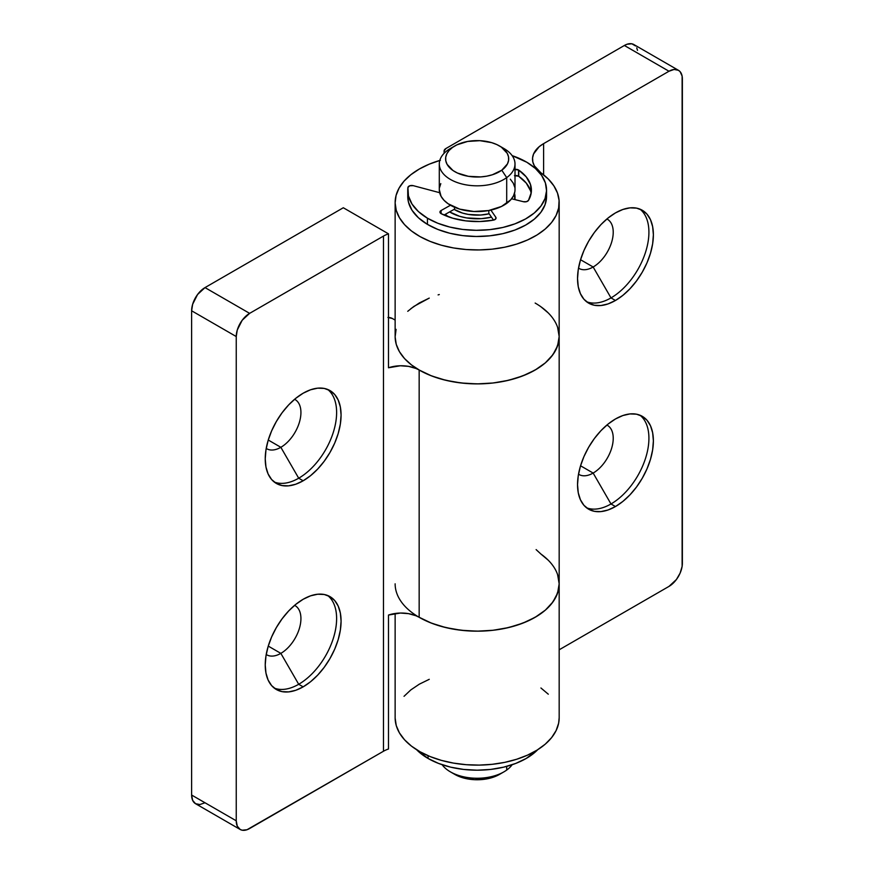 <?xml version="1.0" encoding="UTF-8"?>
<svg xmlns="http://www.w3.org/2000/svg" width="874" height="874" viewBox="0 0 874 874"><rect width="100%" height="100%" fill="white"/><g stroke="black" fill="none" stroke-linecap="round" stroke-linejoin="round"><path stroke-width="1.31" d="M610.992 503.97A53.631 30.961 120 0 0 645.394 458.752A53.631 30.961 120 0 0 639.943 415.183A53.631 30.961 -60 0 1 645.394 458.752A53.631 30.961 -60 0 1 610.992 503.97L593.151 473.063A28.394 16.387 120 0 0 611.811 447.641A28.394 16.387 120 0 0 606.895 425.048A28.394 16.387 -60 0 1 607.343 425.288A28.394 16.387 -60 0 1 611.702 448.045A28.394 16.387 -60 0 1 593.151 473.063L580.554 465.787L593.151 473.063A28.394 16.387 -60 0 1 578.949 474.473A28.394 16.387 -60 0 1 578.512 474.2A28.394 16.387 120 0 0 593.151 473.063L610.992 503.97A53.631 30.961 -60 0 1 586.498 507.75A53.631 30.961 120 0 0 610.992 503.97L615.46 506.549L610.992 503.97M615.46 418.974A53.631 30.961 -60 0 1 642.27 416.319A53.631 30.961 -60 0 1 650.496 459.287A53.631 30.961 -60 0 1 615.46 506.549L622.856 501.436L629.968 494.837L636.523 487.004L642.27 478.242L646.989 468.879L650.485 459.287L652.649 449.826L653.381 440.867L652.649 432.739L650.485 425.769L646.989 420.23L642.27 416.319L636.523 414.189L629.968 413.926L622.856 415.543L615.46 418.974L608.053 424.087L600.941 430.685L594.386 438.519L588.639 447.28L583.919 456.632L580.423 466.224L578.26 475.685L577.539 484.655L578.26 492.772L580.423 499.742L583.919 505.292L588.639 509.203L594.386 511.334L600.941 511.596L608.053 509.979L615.46 506.549A53.631 30.961 -60 0 1 588.639 509.203A53.631 30.961 -60 0 1 580.423 466.224A53.631 30.961 -60 0 1 615.46 418.974M610.992 297.903A53.631 30.961 120 0 0 645.394 252.684A53.631 30.961 120 0 0 639.943 209.126A53.631 30.961 -60 0 1 645.394 252.684A53.631 30.961 -60 0 1 610.992 297.903L593.151 266.996A28.394 16.387 120 0 0 611.811 241.574A28.394 16.387 120 0 0 606.895 218.981A28.394 16.387 -60 0 1 607.343 219.232A28.394 16.387 -60 0 1 611.702 241.978A28.394 16.387 -60 0 1 593.151 266.996L580.554 259.731L593.151 266.996A28.394 16.387 -60 0 1 578.949 268.405A28.394 16.387 -60 0 1 578.512 268.132A28.394 16.387 120 0 0 593.151 266.996L610.992 297.903A53.631 30.961 -60 0 1 586.498 301.694A53.631 30.961 120 0 0 610.992 297.903L615.46 300.481L610.992 297.903M615.46 212.906A53.631 30.961 -60 0 1 642.27 210.252A53.631 30.961 -60 0 1 650.496 253.22A53.631 30.961 -60 0 1 615.46 300.481L622.856 295.368L629.968 288.77L636.523 280.936L642.27 272.175L646.989 262.823L650.485 253.22L652.649 243.77L653.381 234.8L652.649 226.683L650.485 219.713L646.989 214.163L642.27 210.252L636.523 208.121L629.968 207.859L622.856 209.476L615.46 212.906L608.053 218.019L600.941 224.618L594.386 232.451L588.639 241.213L583.919 250.576L580.423 260.168L578.26 269.629L577.539 278.588L578.26 286.716L580.423 293.675L583.919 299.225L588.639 303.136L594.386 305.266L600.941 305.529L608.053 303.912L615.46 300.481A53.631 30.961 -60 0 1 588.639 303.136A53.631 30.961 -60 0 1 580.423 260.168A53.631 30.961 -60 0 1 615.46 212.906M448.362 216.785A37.855 21.861 180 0 1 445.248 214.359L448.351 216.785M444.724 152.688A6.315 3.638 180 0 1 444.079 151.082A6.315 3.638 180 0 1 445.926 148.514L444.079 151.082L444.724 152.688M440.398 160.27L429.254 164.159L419.323 169.021L410.846 174.734L404.039 181.137L399.079 188.096L396.086 195.415L395.135 202.91L396.25 210.405L399.407 217.702L404.531 224.618L411.479 230.976L420.088 236.614L430.128 241.399L441.359 245.212L453.497 247.943L466.224 249.538L479.225 249.942L492.182 249.156L504.757 247.2L516.632 244.108L527.514 239.979L537.128 234.909L545.234 229.021L551.614 222.466L556.115 215.408L558.639 208.034L559.098 200.517L557.492 193.056L553.854 185.834L548.293 179.028L540.93 172.823A82.025 47.36 180 0 1 559.174 202.604A82.025 47.36 180 0 1 477.149 249.953A82.025 47.36 180 0 1 395.135 202.604A82.025 47.36 180 0 1 439.786 160.445M395.135 202.604L395.135 336.545A82.025 47.36 0 0 0 477.149 383.894A82.025 47.36 0 0 0 559.174 336.545A82.025 47.36 180 0 1 508.537 380.288A82.025 47.36 180 0 1 419.159 370.03L419.159 617.306A25.237 14.574 0 0 0 388.493 615.056L388.493 748.996A25.237 14.574 0 0 0 383.468 751.247L247.014 829.732L242.185 830.213L240.153 829.459L237.258 826.116L236.242 820.795L191.625 795.034L192.641 800.365L195.547 803.698L199.884 804.539L205.008 802.758M543.606 143.631L668.992 71.242L624.375 45.481L445.926 148.514L624.375 45.481L668.992 71.242L674.116 69.461L678.453 70.302L680.125 71.679L682.124 76.104L682.124 566.385L680.125 573.104L676.432 579.495L668.992 586.399L559.174 649.797L668.992 586.399A18.933 10.925 -60 0 0 682.375 563.217L682.375 78.966A18.933 10.925 -60 0 0 678.453 70.302A18.933 10.925 -60 0 0 668.992 71.242L543.606 143.631L543.606 174.844L543.606 143.631L539.171 146.701L533.566 153.977L532.572 157.932L532.834 161.93L534.364 165.831L540.93 172.823A37.855 21.861 180 0 1 532.517 159.09A37.855 21.861 180 0 1 543.606 143.631M429.254 679.317L419.323 684.178L410.846 689.892L404.039 696.305M395.135 718.067L396.25 725.562L399.407 732.86L404.531 739.775L411.479 746.134L420.088 751.771L430.128 756.567L441.359 760.369L453.497 763.1L466.224 764.695L479.225 765.1L492.182 764.313L504.757 762.357L516.632 759.266L527.514 755.136L537.128 750.067L545.234 744.178L551.614 737.623L556.115 730.566L558.639 723.191L559.174 717.641M548.293 694.196L540.93 687.991M637.507 50.342L636.742 47.884M635.507 45.929L631.815 43.787L626.986 44.268L624.375 45.481A18.933 10.925 120 0 1 633.847 44.541L678.453 70.302M395.135 613.482L395.135 717.762A82.025 47.36 0 0 0 477.149 765.121A82.025 47.36 0 0 0 559.174 717.762L559.174 583.821A82.025 47.36 180 0 1 477.149 631.17A82.025 47.36 180 0 1 395.135 583.821M536.112 549.604L540.93 554.05A82.025 47.36 180 0 1 559.174 583.821L557.601 574.579M429.254 298.1L419.323 302.961L410.846 308.675M396.086 329.356L395.135 336.851L396.25 344.345L399.407 351.643L404.531 358.558L411.479 364.917L420.088 370.554L430.128 375.339L441.359 379.152L453.497 381.883L466.224 383.478L479.225 383.883L492.182 383.096L504.757 381.14L516.632 378.049L527.514 373.919L537.128 368.85L545.234 362.961L551.614 356.406L556.115 349.349L558.639 341.974L559.174 336.424M548.293 312.968L540.93 306.774M540.93 554.05L548.293 560.245M557.492 574.273L559.098 581.734M559.174 583.701L558.639 589.251L556.115 596.625L551.614 603.683L545.234 610.238L537.128 616.126L527.514 621.196L516.632 625.325L504.757 628.417L492.182 630.373L479.225 631.159L466.224 630.755L453.497 629.16L441.359 626.429L430.128 622.616L419.127 617.284M280.849 653.37L268.252 646.094L280.849 653.37A28.394 16.387 120 0 0 299.52 627.936A28.394 16.387 120 0 0 294.593 605.354A28.394 16.387 -60 0 1 295.051 605.595A28.394 16.387 -60 0 1 299.4 628.351A28.394 16.387 -60 0 1 280.849 653.37L298.7 684.276L280.849 653.37A28.394 16.387 -60 0 1 266.657 654.768A28.394 16.387 -60 0 1 266.22 654.506A28.394 16.387 120 0 0 280.849 653.37M327.652 595.489A53.631 30.961 -60 0 1 333.103 639.047A53.631 30.961 -60 0 1 298.7 684.276A53.631 30.961 120 0 0 333.092 639.047A53.631 30.961 120 0 0 327.652 595.489M303.158 686.855L298.7 684.276L303.158 686.855L310.554 681.742L317.666 675.143L324.221 667.31L329.968 658.548L334.687 649.185L338.194 639.593L340.347 630.132L341.079 621.174L340.347 613.045L338.194 606.075L334.687 600.525L329.968 596.614A53.631 30.961 -60 0 1 338.194 639.593A53.631 30.961 -60 0 1 303.158 686.855A53.631 30.961 -60 0 1 276.348 689.51L282.094 691.64L288.649 691.891L295.762 690.285L303.158 686.855M303.158 599.269A53.631 30.961 -60 0 1 329.968 596.614L324.221 594.495L317.666 594.233L310.554 595.839L303.158 599.269L295.762 604.382L288.649 610.981L282.094 618.814L276.348 627.576L271.628 636.938L268.121 646.531L265.969 655.992L265.237 664.961L265.969 673.078L268.121 680.048L271.628 685.598L276.348 689.51A53.631 30.961 -60 0 1 268.121 646.531A53.631 30.961 -60 0 1 303.158 599.269M280.849 447.302L268.252 440.026L280.849 447.302A28.394 16.387 120 0 0 299.52 421.88A28.394 16.387 120 0 0 294.593 399.287A28.394 16.387 -60 0 1 295.051 399.527A28.394 16.387 -60 0 1 299.4 422.284A28.394 16.387 -60 0 1 280.849 447.302L298.7 478.209L280.849 447.302A28.394 16.387 -60 0 1 266.657 448.712A28.394 16.387 -60 0 1 266.22 448.438A28.394 16.387 120 0 0 280.849 447.302M327.652 389.422A53.631 30.961 -60 0 1 333.103 432.991A53.631 30.961 -60 0 1 298.7 478.209A53.631 30.961 120 0 0 333.092 432.991A53.631 30.961 120 0 0 327.652 389.422M303.158 480.787L298.7 478.209L303.158 480.787L310.554 475.674L317.666 469.076L324.221 461.243L329.968 452.481L334.687 443.118L338.194 433.526L340.347 424.065L341.079 415.106L340.347 406.978L338.194 400.019L334.687 394.469L329.968 390.558A53.631 30.961 -60 0 1 338.194 433.526A53.631 30.961 -60 0 1 303.158 480.787A53.631 30.961 -60 0 1 276.348 483.442L282.094 485.573L288.649 485.835L295.762 484.218L303.158 480.787M303.158 393.213A53.631 30.961 -60 0 1 329.968 390.558L324.221 388.427L317.666 388.165L310.554 389.782L303.158 393.213L295.762 398.326L288.649 404.924L282.094 412.757L276.348 421.519L271.628 430.871L268.121 440.474L265.969 449.924L265.237 458.894L265.969 467.011L268.121 473.981L271.628 479.531L276.348 483.442A53.631 30.961 -60 0 1 268.121 440.474A53.631 30.961 -60 0 1 303.158 393.213M343.307 207.75L388.493 233.839A25.237 14.574 0 0 0 383.468 236.089L249.625 313.362L205.008 287.601L343.307 207.75L205.008 287.601L197.568 294.505L192.641 304.283L191.625 310.783L191.625 795.034L191.625 310.783L236.242 336.545L236.242 820.795L236.242 336.545L237.258 330.044L242.185 320.255L249.625 313.362L383.468 236.089A25.237 14.574 180 0 1 388.493 233.839L388.493 367.779A25.237 14.574 180 0 1 419.159 370.03L419.159 617.306A82.025 47.36 0 0 0 508.537 627.576A82.025 47.36 0 0 0 559.174 583.821L559.174 336.545L557.601 345.787L552.936 354.669L545.354 362.852L535.15 370.03L522.718 375.918L508.537 380.288L493.154 382.987L477.149 383.894L461.155 382.987L445.762 380.288L431.581 375.918L415.98 368.478L408.551 366.37L400.336 365.769L388.493 367.779L388.493 233.839L343.307 207.75M559.174 583.821L557.601 593.064L552.936 601.946L545.354 610.128L535.15 617.306L522.718 623.195L508.537 627.576L493.154 630.263L477.149 631.17L461.155 630.263L445.762 627.576L431.581 623.195L415.98 615.755L408.551 613.646L400.336 613.045L388.493 615.056L388.493 748.996A25.237 14.574 0 0 0 383.468 751.247L383.468 236.089L383.468 751.247L249.625 828.519A18.933 10.925 -60 0 1 240.153 829.459A18.933 10.925 -60 0 1 236.242 820.795L191.625 795.034A18.933 10.925 120 0 0 195.547 803.698L240.153 829.459M535.15 303.059A82.025 47.36 180 0 1 559.174 336.545L557.601 327.302M395.135 320.103L392.382 318.518L395.135 320.103M388.493 317.459A6.315 3.638 180 0 1 392.382 318.518L387.925 317.448M407.743 311.308L413.905 306.392L429.21 298.121M438.103 294.899L439.294 294.538M274.207 481.989A53.631 30.961 120 0 0 298.7 478.209A53.631 30.961 -60 0 1 274.207 481.989M274.207 688.056A53.631 30.961 120 0 0 298.7 684.276A53.631 30.961 -60 0 1 274.207 688.056M249.625 313.362L205.008 287.601A18.933 10.925 120 0 0 191.625 310.783L236.242 336.545A18.933 10.925 -60 0 1 249.625 313.362M506.702 770.06A37.855 21.861 180 0 1 503.927 771.851A37.855 21.861 180 0 1 450.383 771.851A37.855 21.861 180 0 1 442.157 764.728A37.855 21.861 0 0 0 506.702 770.06L506.702 766.378L506.702 770.06A37.855 21.861 0 0 0 512.153 764.728A37.855 21.861 180 0 1 506.702 770.06M450.383 771.851L454.841 774.43A31.551 18.212 0 0 0 499.458 774.43A31.551 18.212 0 0 0 501.49 773.14M439.294 163.962L439.294 189.724A37.855 21.861 0 0 0 464.618 210.35A37.855 21.861 0 0 0 506.702 203.38L506.702 177.619L501.785 170.201A31.551 18.212 180 0 1 457.441 173.03A31.551 18.212 180 0 1 452.524 147.433L447.597 150.306A37.855 21.861 0 0 0 453.497 181.027A37.855 21.861 0 0 0 506.702 177.619A37.855 21.861 180 0 1 464.618 184.589A37.855 21.861 180 0 1 439.294 163.962A37.855 21.861 180 0 1 447.597 150.306A37.855 21.861 180 0 1 452.819 147.225M454.119 209.378A31.551 18.212 0 0 0 489.145 213.78L480.624 215.037L468.366 214.425L462.619 213.103L454.109 209.378M491.483 217.167A37.855 21.861 180 0 1 449.597 211.923L459.713 216.337L466.607 217.921L481.323 218.664L491.483 217.167M514.731 199.556L514.491 193.329A37.855 21.861 180 0 1 515.005 196.934A37.855 21.861 180 0 1 514.731 199.556M440.791 183.638L439.436 187.844M439.294 189.625L441.064 196.322L443.981 200.255L448.187 203.795L459.713 209.126L473.905 211.497L488.577 210.558L501.523 206.45L510.755 199.785L513.508 195.809L514.873 191.603M514.775 187.32L513.246 183.125L510.318 179.192M506.702 203.38A37.855 21.861 0 0 0 515.005 189.724L515.005 163.962A37.855 21.861 180 0 1 506.702 177.619L506.702 203.38M501.49 147.225A37.855 21.861 180 0 1 515.005 163.962M501.785 170.201L507.455 163.886L508.581 160.379L508.504 156.807L507.226 153.311L501.294 147.083L496.869 144.592L491.68 142.648L479.859 140.67L467.634 141.446L456.84 144.876L452.524 147.433L449.149 150.426L446.854 153.737L445.718 157.244L445.795 160.816L447.073 164.312L453.016 170.539L457.441 173.03L468.366 176.308L480.624 176.919L486.676 176.177L492.357 174.767L501.785 170.201L506.702 177.619A37.855 21.861 0 0 0 503.927 148.514L499.458 145.936A31.551 18.212 180 0 1 501.785 170.201M454.841 145.936L450.383 148.514A37.855 21.861 0 0 0 447.597 150.306L452.524 147.433A31.551 18.212 180 0 1 454.841 145.936A31.551 18.212 180 0 1 499.458 145.936M499.567 774.364L492.357 777.51L486.676 778.909L474.44 779.695L462.619 777.718L454.742 774.364M416.592 749.706A69.407 40.073 0 0 0 428.074 758.457L428.074 755.704L428.074 758.457A69.407 40.073 0 0 0 537.707 749.706M416.592 749.695L428.074 758.457L438.595 763.439L450.591 767.143L463.613 769.426L477.149 770.191L490.696 769.426L503.708 767.143L515.715 763.439L526.224 758.457L537.707 749.695M407.754 190.237L407.754 196.421A69.407 40.073 0 0 0 427.441 224.378A69.407 40.073 0 0 0 503.293 233.544A69.407 40.073 0 0 0 546.556 196.421L546.556 190.237A69.407 40.073 180 0 1 503.293 227.36A69.407 40.073 180 0 1 427.441 218.194L427.441 224.378L427.441 218.194A69.407 40.073 180 0 1 407.754 190.237A69.407 40.073 180 0 1 407.907 187.506A3.791 2.185 180 0 1 413.271 185.67L409.753 185.78L407.907 187.506L408.442 195.907L412.004 204.057L418.428 211.595L427.441 218.194L437.841 223.263L449.76 227.054L462.717 229.436L476.243 230.299L489.801 229.633L502.867 227.458L514.95 223.842L525.58 218.937L534.353 212.939L540.919 206.056L545.037 198.573L546.545 190.761L545.398 182.939L541.618 175.39L535.358 168.42L526.869 162.28A69.407 40.073 180 0 1 546.556 190.237M512.153 155.638A69.407 40.073 180 0 1 526.869 162.28L512.153 155.638M515.005 169.392A3.791 2.185 180 0 1 518.555 170.004A3.791 2.185 180 0 1 518.752 170.124L518.752 176.308A3.791 2.185 0 0 0 518.555 176.187L518.555 170.004L518.555 176.187A3.791 2.185 0 0 0 515.005 175.576M531.152 193.329A54.264 31.322 0 0 0 518.752 176.308L518.752 170.124A54.264 31.322 180 0 1 531.414 190.237A54.264 31.322 180 0 1 528.475 200.408A3.791 2.185 180 0 1 523.395 201.708L511.607 198.78L523.395 201.708L526.421 201.697L528.475 200.408L531.261 192.542L530.507 184.534L526.235 176.887L518.752 170.124A3.791 2.185 180 0 0 518.555 170.004L514.447 169.501M488.839 210.514L488.839 213.332L488.839 210.514M439.961 212.131L441.239 213.715L452.754 218.216L465.875 220.882L479.728 221.526L493.428 220.128L495.711 218.981L495.798 217.233L490.871 210.099L495.798 217.233L495.798 218.85L495.798 217.233A3.791 2.185 180 0 1 496.071 218.041A3.791 2.185 180 0 1 493.428 220.128A54.264 31.322 180 0 1 441.239 213.715A3.791 2.185 180 0 1 439.95 212.076A3.791 2.185 180 0 1 441.097 210.514L441.097 213.649L441.097 210.514L450.481 205.237L441.097 210.514L439.95 212.076M493.515 220.106L488.839 213.332L493.515 220.106M454.556 207.258L454.556 209.126L444.025 215.048L454.556 209.126L454.556 207.258M439.644 192.695L413.271 185.67L439.644 192.695M514.447 175.674L518.555 176.187A3.791 2.185 180 0 1 518.752 176.308L526.235 183.07L530.507 190.707M407.754 196.235L408.442 202.091L412.004 210.241L418.428 217.779L427.441 224.378L437.841 229.447L449.76 233.238L462.717 235.609L476.243 236.483L489.801 235.816L502.867 233.642L514.95 230.026L525.58 225.121L534.353 219.112L540.919 212.24L545.037 204.756L546.545 196.945M444.079 151.082L444.079 153.332M559.174 202.604L559.174 336.545M503.927 771.851L499.458 774.43M515.005 199.633L515.005 197.032"/></g></svg>
